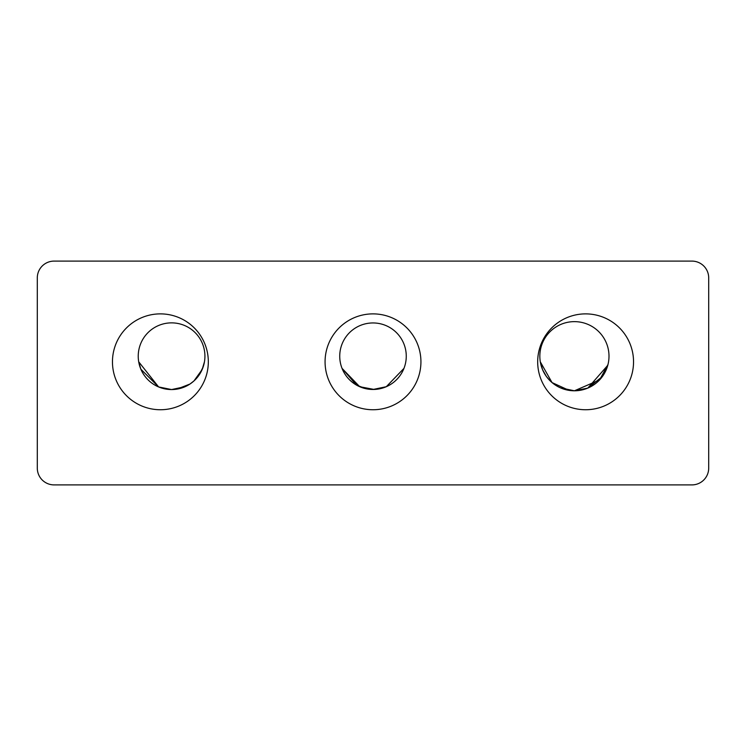 <?xml version="1.0" encoding="UTF-8"?>
<svg xmlns="http://www.w3.org/2000/svg" width="746" height="746" viewBox="0 0 746 746"><rect width="100%" height="100%" fill="white"/><g stroke="black" fill="none" stroke-linecap="round" stroke-linejoin="round"><path stroke-width="1.12" d="M356.457 385.076L342.05 368.384L356.457 385.076L342.05 368.384L356.457 385.076L342.05 368.384L356.457 385.076L342.05 368.384L356.457 385.076L342.05 368.384L356.457 385.076L342.05 368.384L359.712 386.708L342.05 368.384L356.457 385.076L365.997 388.731L359.88 386.773M607.794 365.279L587.801 388.097L602.404 376.525L607.794 365.279L602.404 376.525L587.801 388.097L574.42 390.792L587.801 388.097L602.404 376.525L587.801 388.097L607.794 365.279L587.801 388.097L607.794 365.279L587.801 388.097L574.42 390.792L599.588 379.919L607.99 364.505L599.588 379.919L574.42 390.792L599.588 379.919L607.99 364.505L599.588 379.919L574.42 390.792L560.507 387.873M552.861 383.248L550.884 381.551L552.861 383.248M550.007 380.702L546.51 376.637M546.38 376.45L542.612 369.783L540.3 361.81L552.031 382.567L540.3 361.81L542.612 369.783M543.032 370.715L543.75 372.179M140.863 369.205L158.6 386.932L171.58 389.561L158.6 386.932L140.863 369.205L158.6 386.932L171.58 389.561L158.6 386.932L140.863 369.205L158.6 386.932L171.58 389.561L158.6 386.932L140.863 369.205L158.6 386.932L138.709 361.81L140.863 369.195M176.83 389.142L189.96 384.041L193.96 380.936L202.129 369.596L194.762 380.19L202.129 369.596L204.451 361.81L202.129 369.578L204.451 361.81L202.129 369.578L194.762 380.19L202.129 369.596L203.182 366.855L202.129 369.578L194.762 380.19L202.129 369.596L203.182 366.855L202.129 369.578L193.96 380.936M158.6 386.932L138.709 361.81L158.6 386.932L138.709 361.81L158.6 386.932L138.709 361.81L158.6 386.932L171.58 389.561L185.195 386.652M374.194 389.459L359.712 386.708M373 389.477L386.288 386.708L403.95 368.384M371.806 389.459L367.414 389.002L371.806 389.459M608.997 356.215A34.577 34.577 0 0 0 574.42 321.638A34.577 34.577 0 0 0 539.843 356.215A34.577 34.577 0 0 0 574.42 390.792A34.577 34.577 0 0 0 608.997 356.215M204.926 356.215A33.346 33.346 0 0 0 171.58 322.869A33.346 33.346 0 0 0 138.234 356.215A33.346 33.346 0 0 0 171.58 389.561A33.346 33.346 0 0 0 204.926 356.215M406.262 356.215A33.262 33.262 0 0 0 373 322.953A33.262 33.262 0 0 0 339.738 356.215A33.262 33.262 0 0 0 373 389.477A33.262 33.262 0 0 0 406.262 356.215M537.679 361.81A47.93 47.93 0 0 1 585.61 313.88A47.93 47.93 0 0 1 633.54 361.81A47.93 47.93 0 0 1 585.61 409.74A47.93 47.93 0 0 1 537.679 361.81M325.07 361.81A47.93 47.93 0 0 1 373 313.88A47.93 47.93 0 0 1 420.93 361.81A47.93 47.93 0 0 1 373 409.74A47.93 47.93 0 0 1 325.07 361.81M112.459 361.81A47.93 47.93 0 0 1 160.39 313.88A47.93 47.93 0 0 1 208.321 361.81A47.93 47.93 0 0 1 160.39 409.74A47.93 47.93 0 0 1 112.459 361.81M691.915 261.1A16.785 16.785 0 0 1 708.7 277.885L708.7 468.115A16.785 16.785 0 0 1 691.915 484.9L54.085 484.9A16.785 16.785 0 0 1 37.3 468.115L37.3 277.885A16.785 16.785 0 0 1 54.085 261.1L691.915 261.1M378.586 389.002L380.003 388.731M386.12 386.773L389.543 385.076M203.164 366.911L198.986 375.219L203.164 366.911M552.04 382.577L569.133 390.391M587.801 388.097L602.404 376.525"/></g></svg>
